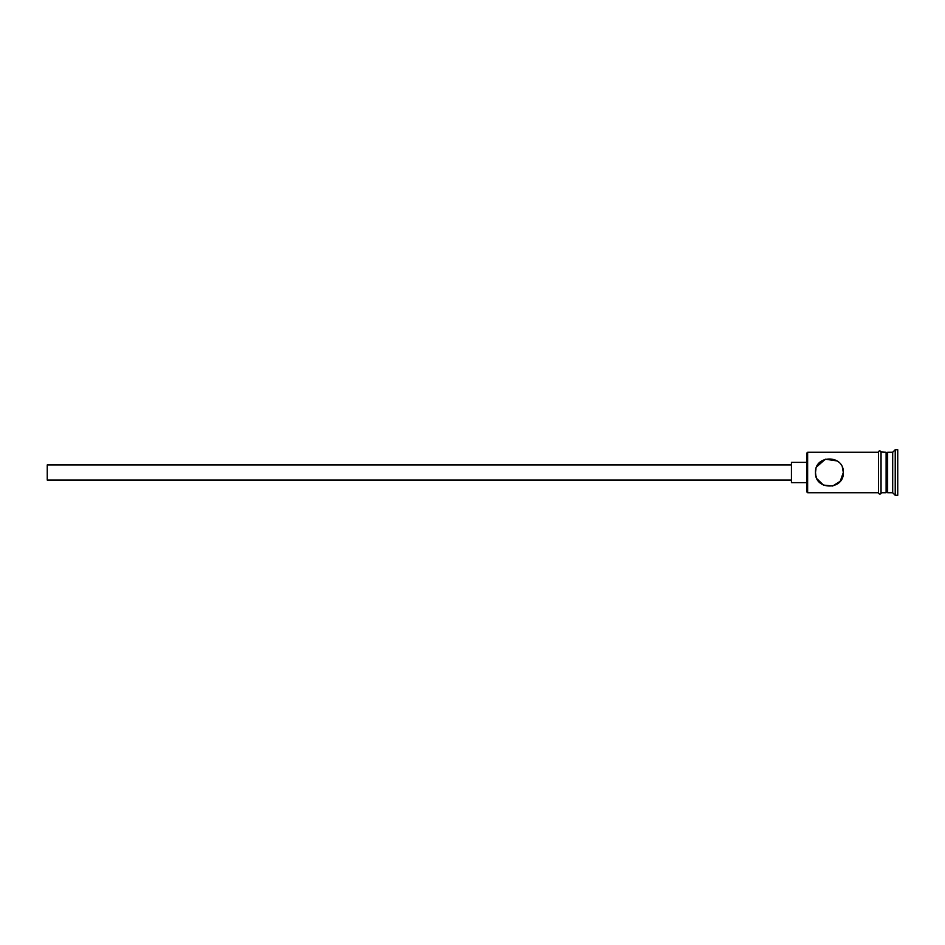 <?xml version="1.0" encoding="UTF-8"?>
<svg xmlns="http://www.w3.org/2000/svg" width="945" height="945" viewBox="0 0 945 945"><rect width="100%" height="100%" fill="white"/><g stroke="black" fill="none" stroke-linecap="round" stroke-linejoin="round"><path stroke-width="1.42" d="M807.632 492.747L806.628 491.743L806.628 453.257L807.632 452.253L807.632 492.747L878.507 492.747M816.504 467.267L817 466.168M815.996 468.767L815.488 472.5C814.649 490.479 844.157 490.502 843.33 472.5C844.145 454.498 814.637 454.533 815.488 472.5L815.913 475.926M791.437 480.095L47.25 480.095L47.25 464.905L791.437 464.905M806.628 482.623L791.437 482.623L791.437 462.377L806.628 462.377M816.681 466.842L825.351 459.187L837.175 460.947M842.373 467.421L843.33 472.5L840.247 481.229L832.687 486.025L823.39 485.057L817 478.832M886.103 453.765L887.627 452.253L887.627 492.747L892.682 492.747L895.222 495.286L897.75 495.286L897.75 449.714L895.222 449.714L895.222 495.286M887.627 452.253L892.682 452.253L892.682 492.747M816.574 477.898L815.901 475.878M881.047 452.253L881.047 492.747L886.103 492.747L886.103 452.253L881.047 451.993L881.047 492.747M881.047 493.006C881.779 492.546 879.984 495.747 878.507 493.006L878.507 451.993C877.775 452.466 879.559 449.253 881.047 451.993M815.7 474.933L815.5 473.055M886.103 491.235L887.627 492.747M807.632 452.253L878.507 452.253M892.682 452.253L895.222 449.714"/></g></svg>
